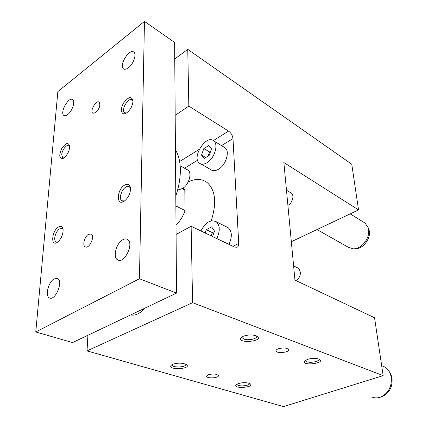 <?xml version="1.0" encoding="UTF-8"?>
<svg xmlns="http://www.w3.org/2000/svg" width="428" height="428" viewBox="0 0 428 428"><rect width="100%" height="100%" fill="white"/><g stroke="black" fill="none" stroke-linecap="round" stroke-linejoin="round"><path stroke-width="0.64" d="M191.129 226.273L192.589 302.676L383.146 375.624L374.554 317.763L294.951 280.105L283.86 162.538L358.546 209.923L351.757 164.229L187.753 49.354L188.834 106.107L228.563 131.118C231.109 133.001 232.591 135.494 232.998 138.592L238.728 243.462C238.797 245.405 238.241 246.672 237.059 247.256L234.517 247.058L191.129 226.273L176.085 234.432M209.148 155.439L204.135 158.488L201.502 155.038L203.83 148.586L208.8 145.509L211.491 148.907L209.148 155.439M210.635 151.282L209.554 151.945L208.061 156.097M287.9 205.344C292.372 203.214 294.587 195.419 291.377 193.178L290.591 192.707M296.556 280.864C300.986 276.172 301.547 271.946 298.241 268.174L297.305 267.714M208.334 374.73L206.638 376.394C207.184 378.887 219.452 377.967 218.355 375.511C216.472 373.831 213.133 373.569 208.334 374.73M278.248 348.809C283.218 347.515 286.658 347.755 288.574 349.532C289.997 352.33 276.895 353.86 276.065 351.003C275.825 350.206 276.552 349.473 278.248 348.809M242.157 336.804L242.114 337.665L243.976 339.067C248.39 340.843 257.897 338.671 256.623 336.151M144.696 308.246C139.892 313.692 135.227 315.912 130.701 314.906M87.895 335.279L87.034 350.896L283.502 406.6L383.146 375.624M192.589 302.676L87.034 350.896M238.198 383.606L236.01 384.911C233.142 389.277 255.751 387.303 250.043 383.681C246.806 382.37 242.858 382.348 238.198 383.606M172.923 364.207L171.088 365.362C167.273 370.552 193.012 369.006 186.212 364.453C182.344 362.816 177.92 362.735 172.923 364.207M307.379 359.402C312.076 358.059 316.067 358.011 319.358 359.258C326.27 363.222 301.478 366.368 304.533 361.152L307.379 359.402M243.484 336.157C248.475 334.578 252.937 334.562 256.864 336.114C265.349 341.212 236.839 344.171 241.012 337.767L243.484 336.157M188.25 181.846C195.468 178.481 201.706 178.658 206.965 182.376C215.509 190.021 216.916 202.851 211.186 220.875M228.943 244.388C232.345 236.909 232.088 231.35 228.183 227.723L226.674 226.963M200.662 163.892L210.929 169.697C212.903 171.136 215.364 171.029 218.312 169.381C225.807 165.374 230.173 151.405 225.128 147.788L223.881 147.029M188.834 106.107L175.18 115.346M187.753 49.354L174.752 58.984M358.546 209.923L291.329 241.697M249.481 383.408C250.396 385.89 237.626 386.944 237.048 384.43L237.016 384.119M185.763 364.26C186.999 367.245 172.768 368.101 172.168 365.079L172.19 364.544M305.56 360.237L305.603 360.75L306.972 361.751C310.776 363.297 320.085 361.205 318.855 359.055M200.941 230.976C205.467 222.383 210.549 219.297 216.177 221.709C220.051 225.347 220.254 230.97 216.793 238.567M205.146 232.987L206.312 229.697L211.625 226.888L214.508 231.099L212.588 236.556M214.326 231.628L212.384 232.639L211.234 235.903M206.82 162.822C203.867 164.518 201.411 164.646 199.459 163.212C191.23 157.461 206.312 133.916 213.807 140.94C218.81 144.541 214.332 158.697 206.82 162.822M201.502 155.038L205.766 157.493M203.83 148.586L209.554 151.945M206.312 229.697L212.384 232.639M144.466 21.4L57.855 91.603L35.775 331.973L139.448 278.746L144.466 21.4L174.624 42.442L176.529 293.1L139.448 278.746M182.21 188.62L184.805 189.968L183.147 188.047M175.865 205.98L185.11 210.555C183.013 216.343 179.979 221.26 176.015 225.31M185.11 210.555L184.805 189.968M124.553 185.121C128.453 183.168 130.444 184.693 130.529 189.695C129.903 194.537 127.833 198.335 124.323 201.096C116.127 206.922 116.512 189.818 124.553 185.121M126.918 112.671C130.369 109.809 132.391 106.139 132.98 101.671C132.011 95.92 128.946 96.263 123.788 102.704C119.926 108.814 121.103 115.656 125.741 113.377L126.918 112.671M58.433 227.059C51.665 230.986 50.429 247.202 57.368 242.302C61.044 239.204 62.964 235.084 63.125 229.943C62.686 226.567 61.124 225.609 58.433 227.059M64.109 157.82L63.285 158.323C59.283 158.949 58.716 155.787 61.573 148.832C65.682 142.765 68.389 141.941 69.689 146.365C69.438 150.945 67.576 154.759 64.109 157.82M88.532 234.276C84.621 236.379 82.187 245.388 85.167 246.812C89.045 249.519 95.401 236.149 91.25 234.025L88.532 234.276M95.669 112.671L92.764 113.169C89.613 110.996 96.375 99.483 99.21 102.206C100.639 105.261 99.457 108.749 95.669 112.671M128.379 67.833C126.244 69.411 124.575 69.7 123.376 68.705C118.722 65.008 129.855 47.754 133.996 52.312C136.778 54.549 133.258 64.307 128.379 67.833M122.772 239.75C116.288 243.045 112.564 257.335 117.598 259.85C124.184 264.499 134.52 243.248 127.517 239.466C126.169 238.647 124.585 238.744 122.772 239.75M67.645 114.651C72.118 111.451 75.489 101.5 72.723 99.729C68.849 96.129 59.524 112.618 63.831 115.421C64.783 116.095 66.051 115.838 67.645 114.651M54.19 278.863L57.534 278.521C63.676 281.046 55.271 301.291 49.471 297.893C44.801 296.128 48.412 281.752 54.19 278.863M130.545 188.534L129.433 186.785C128.443 186.11 127.223 186.212 125.779 187.095C121.392 189.615 118.663 198.956 121.809 200.807L124.58 200.914M126.378 113.029L124.457 112.671C120.616 109.852 128.839 96.519 132.295 99.992L133.001 101.158M57.807 241.986L55.998 241.927C55.009 241.296 54.586 239.958 54.725 237.92C55.308 233.918 56.929 230.901 59.588 228.862L62.231 228.536L63.087 229.536M69.684 146.269L69.122 145.574C67.019 143.733 61.969 149.934 61.728 154.61L62.622 157.718L63.933 157.943M35.775 331.973L72.562 342.571L176.529 293.1M175.443 149.843C178.567 154.883 180.204 161.484 180.349 169.643C180.418 177.871 178.899 186.688 175.79 196.088M177.829 189.171L180.049 189.374L182.558 188.422C188.727 185.126 192.37 172.976 188.079 170.157L187.052 169.595M382.177 365.913L384.232 366.732C386.966 368.176 388.988 370.493 390.299 373.676L391.283 377.314C391.941 386.746 388.367 393.343 380.572 397.114C377.48 398.206 374.516 398.142 371.681 396.927M389.491 371.964L391.133 374.949L392.043 378.309C392.653 387.019 389.357 393.118 382.145 396.596L380.957 396.965M367.871 226.979L369.294 230.89C370.841 238.904 362.751 249.155 355.277 248.775L354.678 248.748M363.442 222.068L365.02 223.047L368.096 227.61L368.535 229.472C370.199 238.134 361.441 249.24 353.373 248.829L348.274 247.234L316.998 229.563M238.728 243.462L232.976 246.319M232.998 138.592L221.522 145.606M197.57 160.233L184.516 168.204M228.563 131.118L213.331 140.587M199.261 149.335L179.642 161.527M291.377 193.178L286.476 190.251M298.241 268.174L293.608 265.89M206.638 376.394L206.628 376.014M276.065 351.003L276.028 350.505M242.114 337.665L242.077 337.029M236.406 384.515L236.01 384.911M237.048 384.43L237.032 384.109M171.58 364.918L171.088 365.362M172.168 365.079L172.168 364.603M305.03 360.617L304.533 361.152M305.603 360.75L305.555 360.269M241.67 337.136L241.012 337.767M216.177 221.709L228.183 227.723M213.807 140.94L225.128 147.788M85.167 246.812L85.696 247.026M121.809 200.807L122.51 201.133M124.457 112.671L125.035 113.003M55.998 241.927L56.464 242.109M62.622 157.718L63.034 157.916M124.061 69.133L123.376 68.705M92.764 113.169L93.186 113.399M118.615 260.256L117.598 259.85M64.339 115.694L63.831 115.421M50.113 298.107L49.471 297.893M130.754 314.88L131.145 315.013M381.674 365.71L384.232 366.732M391.133 374.949L390.299 373.676M382.145 396.596L380.572 397.114M368.893 229.167L368.096 227.61M355.277 248.775L354.047 248.807M350.206 213.866L365.02 223.047M188.079 170.157L180.177 165.823"/></g></svg>
